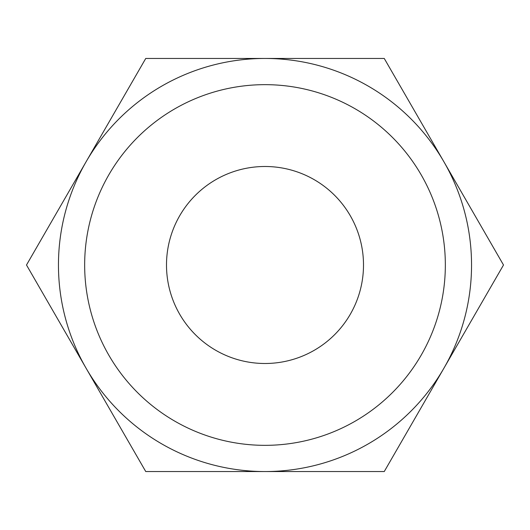 <?xml version="1.0" encoding="UTF-8"?>
<svg xmlns="http://www.w3.org/2000/svg" width="530" height="530" viewBox="0 0 530 530"><rect width="100%" height="100%" fill="white"/><g stroke="black" fill="none" stroke-linecap="round" stroke-linejoin="round"><path stroke-width="0.4" stroke-dasharray="2.65 1.99" d="M384.25 58.452L503.5 265L384.25 471.548L145.75 471.548L26.5 265L145.75 58.452L384.25 58.452M86.125 161.73A206.548 206.548 0 0 0 265 471.548A206.548 206.548 0 0 0 443.875 161.73A206.548 206.548 0 0 0 86.125 161.73M265 363.494A98.494 98.494 0 0 0 350.303 215.75A98.494 98.494 0 0 0 179.696 215.75A98.494 98.494 0 0 0 265 363.494M265 445.339A180.339 180.339 0 0 0 421.178 174.827A180.339 180.339 0 0 0 108.822 174.827A180.339 180.339 0 0 0 265 445.339"/><path stroke-width="0.79" d="M443.875 161.73L384.25 58.452L145.75 58.452L26.5 265L145.75 471.548L384.25 471.548L503.5 265L443.875 161.73A206.548 206.548 0 0 0 86.125 161.73A206.548 206.548 0 0 0 265 471.548A206.548 206.548 0 0 0 443.875 161.73M265 445.339A180.339 180.339 0 0 0 421.178 174.827A180.339 180.339 0 0 0 108.822 174.827A180.339 180.339 0 0 0 265 445.339M265 363.494A98.494 98.494 0 0 0 350.303 215.75A98.494 98.494 0 0 0 179.696 215.75A98.494 98.494 0 0 0 265 363.494"/></g></svg>
